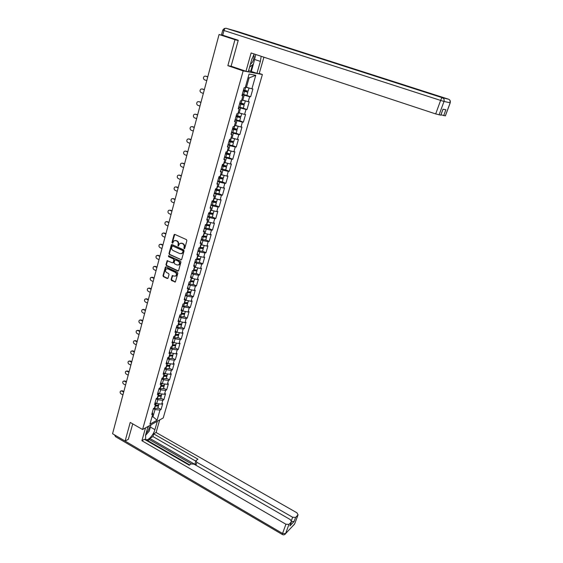 <?xml version="1.0" encoding="UTF-8"?>
<svg xmlns="http://www.w3.org/2000/svg" width="563" height="563" viewBox="0 0 563 563"><rect width="100%" height="100%" fill="white"/><g stroke="black" fill="none" stroke-linecap="round" stroke-linejoin="round"><path stroke-width="0.84" d="M184.136 248.726L184.727 248.424L186.881 240.64L186.437 239.62L174.875 234.419L174.037 234.862L171.947 242.604L172.7 243.237L173.714 240.95L175.776 240.605L176.733 241.034C177.929 241.738 178.401 242.829 178.14 244.3L178.175 246.01L179.625 243.659L181.722 243.3L182.686 243.737C183.897 244.441 184.368 245.531 184.101 247.009L184.136 248.726M180.772 243.125L183.116 243.645C184.326 244.356 184.798 245.44 184.53 246.918L184.601 248.649M174.748 234.377L172.377 242.519L172.707 243.237M174.854 240.429L177.162 240.95C178.365 241.654 178.83 242.737 178.57 244.208L178.633 245.932M171.096 279.537L171.525 280.543L175.374 281.943L177.852 273.259L177.415 272.246L166.078 266.911L165.431 267.017L163.003 275.68L163.432 276.679L167.239 278.495L168.055 278.087L169.027 274.512L168.597 273.505L166.704 272.612C165.367 271.619 165.135 270.451 166.001 269.1L167.732 268.811L175.192 272.33C176.522 273.308 176.768 274.47 175.923 275.828L174.143 276.137L172.243 275.659L171.096 279.537L175.318 281.993M238.184 40.522L234.968 39.691L227.86 65.667L243.16 70.896L142.58 429.513L130.222 422.426L125.113 441.075L112.565 433.728L219.063 34.505L221.836 35.23M234.968 39.691L219.063 34.505M180.85 259.832L181.687 259.402L184.059 250.845L183.615 249.824L172.123 244.581L171.293 245.018L168.991 253.533L169.428 254.539L181.441 259.775M180.941 262.105L178.598 270.585L177.76 271L166.416 265.666L165.979 264.659L167.134 260.739L172.377 262.78L173.2 262.358L173.861 259.958L173.425 258.945L168.626 256.714L168.45 255.785L180.498 261.091L180.941 262.105M243.16 70.896L262.386 74.499L163.235 417.95L142.58 429.513M157.943 407.788L161.039 409.512L162.742 403.565L161.694 404.121L156.711 403.572L155.205 402.742M161.039 409.512L159.983 410.082L157.091 420.188L149.913 424.192L152.812 413.953L151.721 414.544L153.432 408.499L154.522 407.922L155.62 404.03L154.536 404.6L156.261 398.491L157.344 397.935L158.463 394.009L157.373 394.557L159.111 388.4L160.202 387.858L161.328 383.896L160.237 384.423L161.996 378.209L163.08 377.689L164.22 373.684L163.129 374.198L164.91 367.913L165.994 367.421L167.134 363.381L166.05 363.867L167.844 357.526L168.928 357.055L170.082 352.973L168.999 353.437L170.807 347.04L171.891 346.59L173.059 342.466L171.975 342.909L173.805 336.449L174.889 336.02L176.064 331.86L174.987 332.283L176.831 325.759L177.908 325.351L179.097 321.149L178.021 321.55L179.886 314.963L180.962 314.576L182.159 310.333L181.082 310.713L182.968 304.055L184.045 303.696L185.255 299.41L184.178 299.762L186.079 293.049L187.155 292.704L188.38 288.383L187.31 288.713L189.224 281.929L190.294 281.613L191.533 277.242L190.463 277.545L192.405 270.697L193.468 270.402L194.721 265.989L193.651 266.271L195.607 259.353L196.677 259.086L197.937 254.631L196.874 254.884L198.852 247.896L199.914 247.657L201.188 243.153L200.125 243.378L202.124 236.319L203.187 236.108L204.475 231.555L203.412 231.759L205.432 224.63L206.487 224.44L207.789 219.844L206.734 220.02L208.767 212.814L209.83 212.659L211.139 208.014L210.083 208.162L212.145 200.885L213.201 200.752L214.524 196.065L213.476 196.184L215.552 188.823L216.607 188.725L217.944 183.988L216.896 184.08L219 176.648L220.049 176.571L221.407 171.785L220.358 171.849L222.484 164.34L223.525 164.29L224.897 159.456L223.849 159.491L225.995 151.897L227.037 151.883L228.423 146.999L227.382 146.999L229.556 139.328L230.591 139.35L231.991 134.409L230.957 134.381L233.145 126.626L234.18 126.675L235.594 121.685L234.56 121.622L236.777 113.789L237.804 113.874L239.233 108.828L238.205 108.729L240.443 100.812L241.471 100.932L242.92 95.83L241.893 95.703L244.152 87.701L245.179 87.849L249.078 74.07L255.771 75.294L251.9 88.834L245.433 86.955M246.693 95.4L250.641 96.801L252.886 88.975L251.9 88.834M250.641 96.801L249.655 96.681L248.22 101.692L241.78 99.855M243.209 108.173L246.988 109.546L249.205 101.804L248.22 101.692M246.988 109.546L245.996 109.454L244.581 114.416L238.163 112.614M239.711 120.7L243.378 122.157L245.574 114.493L244.581 114.416M243.378 122.157L242.379 122.101L240.978 127.006L234.588 125.246M236.136 133.255L239.796 134.641L241.97 127.055L240.978 127.006M239.796 134.641L238.803 134.613L237.41 139.469L231.048 137.745M232.625 145.592L236.256 146.992L238.409 139.49L237.41 139.469M236.256 146.992L235.257 146.992L233.884 151.806L227.543 150.117M229.141 157.802L232.758 159.223L234.884 151.792L233.884 151.806M232.758 159.223L231.752 159.252L230.387 164.009L224.074 162.355M221.153 169.034L225.707 169.878L229.289 171.321L231.393 163.967L230.387 164.009M229.289 171.321L228.282 171.384L226.931 176.092L220.64 174.474M217.747 181.061L222.294 181.863L225.854 183.306L227.945 176.022L226.931 176.092M225.854 183.306L224.841 183.39L223.511 188.049L217.248 186.473M218.923 193.693L222.455 195.164L224.524 187.951L223.511 188.049M222.455 195.164L221.442 195.277L220.126 199.893L213.884 198.345M215.58 205.418L219.091 206.903L221.139 199.766L220.126 199.893M219.091 206.903L218.078 207.043L216.769 211.611L210.886 210.238M212.279 217.022L215.763 218.521L217.79 211.456L216.769 211.611M215.763 218.521L214.742 218.69L213.447 223.215L207.254 221.731M209 228.515L212.469 230.028L214.468 223.032L213.447 223.215M212.469 230.028L211.442 230.225L210.161 234.701L203.996 233.251M205.762 239.894L209.204 241.421L211.188 234.497L210.161 234.701M209.204 241.421L208.176 241.647L206.91 246.08L200.766 244.659M202.553 251.154L205.974 252.703L207.937 245.848L206.91 246.08M205.974 252.703L204.946 252.949L203.686 257.34L197.564 255.954M199.372 262.316L202.771 263.871L204.714 257.087L203.686 257.34M202.771 263.871L201.737 264.146L200.498 268.495L194.397 267.136M196.227 273.365L199.598 274.934L201.526 268.213L200.498 268.495M199.598 274.934L198.57 275.23L197.339 279.537L191.258 278.206M193.109 284.301L196.459 285.891L198.373 279.234L197.339 279.537M196.459 285.891L195.424 286.208L194.207 290.473L188.155 289.171M190.027 295.139L193.355 296.736L195.241 290.142L194.207 290.473M193.355 296.736L192.314 297.081L191.11 301.304L185.079 300.03M186.972 305.871L190.273 307.482L192.145 300.952L191.11 301.304M190.273 307.482L189.238 307.848L188.042 312.029L182.032 310.79M183.939 316.497L187.226 318.123L189.077 311.656L188.042 312.029M187.226 318.123L186.184 318.51L185.002 322.655L179.013 321.438M180.941 327.026L184.207 328.665L186.043 322.254L185.002 322.655M184.207 328.665L183.165 329.074L181.99 333.176L176.029 331.987M177.971 337.455L181.216 339.102L183.031 332.761L181.99 333.176M181.216 339.102L180.167 339.538L179.006 343.599L173.045 342.431M175.03 347.786L178.253 349.447L180.054 343.163L179.006 343.599M178.253 349.447L177.204 349.897L176.05 353.923L169.977 352.712M172.116 358.019L175.318 359.694L177.099 353.465L176.05 353.923M175.318 359.694L174.27 360.165L173.13 364.155L168.084 363.494L166.951 362.903M169.224 368.16L172.405 369.842L174.178 363.67L173.13 364.155M172.405 369.842L171.356 370.334L170.23 374.282L165.198 373.656L163.967 372.995M166.367 378.202L169.526 379.898L171.279 373.783L170.23 374.282M169.526 379.898L168.478 380.412L167.359 384.325L162.341 383.72L161.011 383.002M163.53 388.16L166.669 389.856L168.407 383.804L167.359 384.325M166.669 389.856L165.621 390.391L164.509 394.269L159.512 393.692L158.09 392.918M160.722 398.02L163.847 399.73L165.564 393.727L164.509 394.269M163.847 399.73L162.791 400.279L161.694 404.121M156.711 403.572L157.802 399.723L156.169 398.822M155.128 402.496L155.62 404.03M162.791 400.279L157.802 399.723M159.512 393.692L160.617 389.807L158.97 388.906M157.957 392.502L158.463 394.009M165.621 390.391L160.617 389.807M162.341 383.72L163.453 379.793L161.799 378.906M160.807 382.418L161.328 383.896M168.478 380.412L163.453 379.793M165.198 373.656L166.324 369.694L164.656 368.807M163.685 372.234L164.22 373.684M171.356 370.334L166.324 369.694M168.084 363.494L169.217 359.497L167.535 358.617M166.592 361.953L167.134 363.381M174.27 360.165L169.217 359.497M170.99 353.233L172.137 349.201L170.448 348.328M169.526 351.579L170.082 352.973M177.204 349.897L172.137 349.201M173.932 342.881L175.086 338.806L173.383 337.941M172.489 341.101L173.059 342.466M180.167 339.538L175.086 338.806M176.895 332.43L178.063 328.313L176.353 327.455M175.48 330.523L176.064 331.86M183.165 329.074L178.063 328.313M179.886 321.874L181.068 317.722L179.344 316.863M178.499 319.847L179.097 321.149M186.184 318.51L181.068 317.722M182.912 311.219L184.101 307.025L182.37 306.181M181.553 309.059L182.159 310.333M189.238 307.848L184.101 307.025M185.966 300.459L187.162 296.229L185.417 295.385M184.629 298.172L185.255 299.41M192.314 297.081L187.162 296.229M189.048 289.6L190.259 285.321L188.499 284.491M187.739 287.172L188.38 288.383M195.424 286.208L190.259 285.321M192.159 278.629L193.383 274.308L191.61 273.484M190.885 276.067L191.533 277.242M198.57 275.23L193.383 274.308M195.298 267.552L196.536 263.188L194.756 262.372M194.052 264.849L194.721 265.989M201.737 264.146L196.536 263.188M198.472 256.369L199.724 251.964L197.93 251.147M197.261 253.526L197.937 254.631M204.946 252.949L199.724 251.964M201.681 245.067L202.94 240.619L201.132 239.817M200.491 242.083L201.188 243.153M208.176 241.647L202.94 240.619M204.918 233.659L206.192 229.169L204.369 228.367M203.764 230.527L204.475 231.555M211.442 230.225L206.192 229.169M208.183 222.139L209.471 217.599L207.641 216.811M207.064 218.852L207.789 219.844M214.742 218.69L209.471 217.599M211.484 210.499L212.786 205.91L210.942 205.129M210.4 207.057L211.139 208.014M218.078 207.043L212.786 205.91M214.82 198.739L216.136 194.108L214.278 193.334M213.771 195.143L214.524 196.065M221.442 195.277L216.136 194.108M218.191 186.86L219.521 182.18L217.649 181.42M217.17 183.109L217.944 183.988M224.841 183.39L219.521 182.18M221.597 174.861L222.934 170.139L221.055 169.379M220.612 170.948L221.407 171.785M228.282 171.384L222.934 170.139M225.031 162.742L226.389 157.964L224.496 157.218M224.088 158.66L224.897 159.456M231.752 159.252L226.389 157.964M228.508 150.49L229.88 145.669L227.966 144.93M227.6 146.246L228.423 146.999M235.257 146.992L229.88 145.669M232.019 138.118L233.406 133.241L231.477 132.516M231.147 133.698L231.991 134.409M238.803 134.613L233.406 133.241M235.566 125.612L236.967 120.686L235.031 119.968M234.729 121.024L235.594 121.685M242.379 122.101L236.967 120.686M239.148 112.98L240.563 108.005L238.613 107.294M238.353 108.209L239.233 108.828M245.996 109.454L240.563 108.005M242.773 100.214L244.201 95.182L242.238 94.485M242.02 95.26L242.92 95.83M249.655 96.681L244.201 95.182M224.609 35.814L221.85 35.159M246.432 87.307L249.099 77.919L248.044 77.736M255.771 75.294L249.099 77.919M125.113 441.075L128.533 439.154M259.247 73.436L262.386 74.499M151.89 417.19L153.023 416.578L155.015 409.547L153.389 408.639M152.2 416.113L157.091 420.188M152.327 412.397L152.812 413.953M159.983 410.082L155.015 409.547M227.86 65.667L231.724 66.413M171.989 244.539L169.428 253.434L169.857 254.448L181.279 259.726M182.933 251.232L182.63 250.521L172.545 245.911L171.68 247.27C171.419 248.726 171.891 249.81 173.08 250.514L179.956 253.667L182.074 253.294L183.362 251.14L182.63 250.521M172.531 245.897L183.052 250.422M181.385 253.744L182.503 253.195L183.074 252.189L182.644 252.287M183.362 251.14L183.074 252.189M167.626 260.585L166.416 264.554L166.852 265.56L178.365 270.937M172.961 262.724L173.636 262.252L174.291 259.853L173.854 258.839L168.626 256.714M168.45 255.785L168.851 255.693L169.062 256.615M177.169 265.018L178.95 264.709C179.815 263.336 179.576 262.161 178.232 261.176L175.579 259.944L174.748 260.366L174.087 262.773L174.523 263.787L177.169 265.018M178.436 265.06L179.372 264.603C180.244 263.231 180.005 262.055 178.661 261.07L178.232 261.176M175.417 259.895L178.661 261.07M172.728 275.497L171.525 279.417M175.438 276.173L176.353 275.708C177.197 274.357 176.951 273.189 175.621 272.218L175.192 272.33M166.915 268.664L168.168 268.706L175.621 272.218M165.923 266.862L163.439 275.56L163.868 276.567L167.837 278.432M246.939 95.337L247.819 92.233L244.441 90.861L244.152 90.221M243.688 90.066L243.941 90.791L246.791 91.91L243.244 90.91M248.121 91.185L243.505 90.003M249.043 88.032L245.384 87.131M245.405 87.047L247.973 87.737M247.819 92.233L243.223 91.002M246.918 95.407L242.322 94.183M205.579 76.125L204.299 76.265C203.067 77.617 203.144 78.806 204.531 79.833L206.762 80.622M206.065 76.202L207.775 76.807M205.516 76.118L207.754 76.899M250.422 64.21C252.491 62.845 253.709 60.276 254.061 56.511L253.829 54.562M255.785 54.505L253.406 64.14L249.592 67.131M251.661 59.805L252.118 58.313M146.084 433.334L148.076 430.695C149.23 428.45 149.505 426.874 148.899 425.973M147.224 429.295L147.605 427.95M151.039 424.776L149.23 431.138L145.5 435.438M254.194 53.985L251.752 59.495L248.297 71.712L245.968 71.276L251.119 52.964L435.685 113.923L440.618 100.411L223.983 30.508L222.723 35.202L238.255 40.262L231.119 66.209L245.968 71.276M254.722 59.509L260.373 61.395L261.176 56.286M260.373 61.395L256.953 73.338L259.156 73.753L263.913 57.194M248.614 70.593L256.953 73.338M445.403 115.851L440.963 114.838M440.85 115.155L435.685 113.923M443.7 115.626L445.868 109.743L442.982 109.215L440.794 115.183M222.723 35.202L221.519 34.765L222.772 30.092L223.983 30.508C224.489 28.938 225.137 28.185 225.939 28.241L442.342 97.723L448.556 99.208L237.361 31.451L225.939 28.241M253.385 64.154L251.323 71.424M250.711 71.304L252.555 64.808M157.323 421.258L154.916 429.66C153.432 435.375 147.168 441.856 145.627 439.168L145.613 435.002L148.027 426.458M145.528 427.859L141.904 440.738L144.402 439.288L189.267 465.221L191.11 463.94L194.115 464.186L290.353 519.614L291.507 521.725L289.924 525.912L294.111 521.479L291.599 521.549M189.738 464.897L146.859 440.118L146.352 440.414M191.378 463.799L149.448 439.619L147.738 440.625M149.448 439.619L149.793 438.401L152.939 436.557L153.706 433.876L156.092 432.49L296.905 512.78L298.052 514.835L295.61 517.411L294.111 521.479M159.702 419.928L156.092 432.49M141.904 440.738L285.92 524.237L288.967 524.399L291.507 521.725M291.409 520.557L292.626 517.242L196.846 462.272L195.945 460.654L197.958 459.183L153.706 433.876M292.626 517.242L295.61 517.411M128.35 439.26L132.741 423.869M196.846 462.272L196.001 465.003L149.793 438.401M290.142 525.434L289.994 525.835M196.001 465.003L195.101 463.377L195.84 460.991M195.797 461.139L152.939 436.557M243.307 108.089L244.173 105.028L240.528 103.071M240.049 102.909L240.324 103.55L243.153 104.697L239.62 103.726M244.476 103.972L239.866 102.853M245.327 100.904L241.731 100.017M241.759 99.911L244.046 100.559M244.173 105.028L239.592 103.838M243.286 108.166L238.698 106.984M235.116 119.652L239.683 120.792L240.57 117.688L236.96 115.795M236.453 115.626L239.556 117.357L236.038 116.414M240.873 116.632L236.277 115.563M241.576 113.62L238.121 112.762M238.156 112.642L238.951 112.903M240.57 117.688L236.003 116.534M236.157 133.185L237.002 130.215L233.448 128.392M232.913 128.209L235.988 129.891L232.484 128.969M237.304 129.159L232.716 128.146M237.832 126.196L234.553 125.373M237.002 130.215L232.442 129.11M236.129 133.283L231.576 132.192M232.639 145.543L233.469 142.615L230.014 140.87M229.43 140.673L232.463 142.291L228.972 141.39M233.772 141.559L229.197 140.595M234.102 138.639L231.013 137.858M233.469 142.615L228.923 141.545M232.603 145.655L228.064 144.6M225.995 153.016L228.972 154.558L225.496 153.685M226.826 153.298L229.978 154.881L225.446 153.861M230.274 153.826L225.714 152.918M230.387 150.947L227.515 150.208M229.155 157.774L224.588 156.88M202.089 88.94L200.864 89.109C199.675 90.446 199.766 91.614 201.132 92.628L203.342 93.423M202.659 89.017L204.355 89.63M202.11 88.947L204.327 89.742M198.669 101.629L197.472 101.812C196.325 103.135 196.424 104.296 197.768 105.288L199.964 106.097M199.281 101.699L200.97 102.325M198.732 101.65L200.935 102.459M195.284 114.183L194.108 114.388C193.003 115.697 193.109 116.837 194.439 117.815L196.614 118.638M195.945 114.254L197.62 114.887M195.396 114.219L197.578 115.035M191.941 126.605L190.787 126.837C189.717 128.132 189.837 129.258 191.139 130.222L193.306 131.052M192.637 126.682L194.305 127.315M192.089 126.654L194.256 127.484M188.626 138.906L187.5 139.152C186.466 140.433 186.592 141.545 187.88 142.495L190.027 143.34M189.365 138.977L191.019 139.624M188.816 138.97L190.97 139.807M222.624 165.233L225.517 166.704L222.054 165.86M224.538 165.853L226.516 167.028L221.998 166.043M226.819 165.972L222.258 165.114M226.692 163.129L224.053 162.44M185.347 151.081L184.249 151.348C183.249 152.608 183.376 153.713 184.65 154.642L186.782 155.501M186.128 151.144L187.768 151.799M185.579 151.151L187.718 152.01M219.373 177.366L222.104 178.731L218.641 177.901M221.667 178.056L223.089 179.055L218.585 178.105M223.391 177.992L218.845 177.183M222.976 175.177L221.625 174.868M221.576 174.854L220.626 174.544M182.102 163.136L181.033 163.411C180.061 164.663 180.202 165.747 181.455 166.676L183.573 167.542M182.926 163.2L184.551 163.861M182.37 163.214L184.495 164.079M215.27 189.83L218.718 190.632L217.149 189.71M219.999 189.893L215.467 189.133M217.987 186.775L217.234 186.522M218.641 190.069L219.704 190.956L215.207 190.048M218.916 193.721L214.383 192.975M178.886 175.072L177.845 175.36C176.909 176.592 177.049 177.669 178.288 178.584L180.392 179.456M179.752 175.121L181.37 175.797M179.196 175.156L181.307 176.029M211.934 201.631L215.369 202.413L214.348 201.695M216.649 201.674L212.124 200.963M214.426 198.57L213.87 198.38M215.523 201.92L216.347 202.736L211.871 201.864M215.566 205.467L211.048 204.763M175.712 186.888L174.699 187.183C173.784 188.408 173.939 189.464 175.156 190.371L177.246 191.258M176.613 186.93L178.218 187.613M176.057 186.979L178.154 187.866M213.328 213.342L209.091 212.765M212.371 213.637L213.025 214.404L208.556 213.567M212.258 217.093L207.747 216.431M208.627 213.321L212.047 214.081L211.392 213.49M172.567 198.584L171.581 198.894C170.695 200.097 170.849 201.146 172.053 202.04L174.129 202.933M173.503 198.626L175.1 199.309M172.947 198.683L175.03 199.576M210.034 224.89L206.178 224.496M209.204 225.221L209.732 225.946L205.284 225.151M208.979 228.599L204.482 227.987M205.354 224.89L208.767 225.629L208.331 225.123M169.456 210.161L168.492 210.485C167.633 211.674 167.795 212.708 168.984 213.595L171.046 214.503M170.427 210.196L172.011 210.893M169.864 210.273L171.933 211.174M206.783 236.319L203.194 236.066M206.044 236.685L206.48 237.382L202.04 236.615M205.734 240L201.244 239.43M202.117 236.34L205.509 237.065L205.221 236.622M166.374 221.632L167.373 221.66L165.438 221.956C164.6 223.138 164.769 224.158 165.944 225.031L167.992 225.953M167.373 221.66L168.949 222.357M166.817 221.745L168.872 222.659M203.553 247.643L199.978 247.431M202.898 248.023L203.25 248.705L198.83 247.973M202.518 251.281L198.042 250.76M199.239 247.804L202.293 248.382L202.103 247.994M163.326 232.991L164.354 233.005L162.411 233.321C161.602 234.482 161.771 235.496 162.932 236.361L164.966 237.29M164.354 233.005L165.923 233.715M163.798 233.11L165.839 234.025M200.365 258.846L196.79 258.684M199.766 259.254L200.062 259.909L195.854 259.29M199.337 262.457L194.868 261.971M196.388 259.156L198.985 259.247M160.307 244.236L161.37 244.243L159.42 244.567C158.632 245.721 158.808 246.721 159.948 247.579L161.975 248.515M161.37 244.243L162.918 244.954M160.807 244.356L162.834 245.285M197.198 269.951L193.637 269.832M196.656 270.367L196.895 271.014L192.996 270.536M196.184 273.519L191.73 273.083M193.482 270.367L195.882 270.381M157.323 255.37L158.407 255.37L156.451 255.708C155.684 256.848 155.867 257.84 157 258.691L159.005 259.634M158.407 255.37L159.948 256.095M157.844 255.496L159.857 256.432M194.073 280.944L190.505 280.86M193.573 281.373L193.763 282.007L190.139 281.655M193.06 284.477L188.619 284.076M190.364 281.38L192.799 281.416M154.368 266.398L155.479 266.39L153.516 266.742C152.77 267.868 152.96 268.847 154.072 269.691L156.071 270.641M155.479 266.39L157.007 267.115M154.916 266.531L156.915 267.474M190.97 291.824L187.416 291.789M190.505 292.274L190.667 292.894L187.176 292.626M189.97 295.329L185.537 294.97M187.275 292.288L189.731 292.331M151.44 277.32L152.573 277.306L150.61 277.665C149.885 278.776 150.075 279.748 151.18 280.585L153.164 281.542M152.573 277.306L154.1 278.038M152.01 277.453L153.995 278.411M187.901 302.605L184.347 302.613M187.472 303.063L187.592 303.675L184.115 303.436M186.909 306.075L183.629 306.195L182.482 305.758M184.214 303.091L186.684 303.147M148.541 288.143L149.702 288.115L147.738 288.488C147.027 289.586 147.217 290.55 148.308 291.381L150.279 292.345M149.702 288.115L151.215 288.854M149.132 288.277L151.109 289.241M184.854 313.288L181.314 313.331M184.453 313.746L184.551 314.351L181.082 314.147M183.876 316.723L180.603 316.878L179.463 316.441M181.18 313.788L183.658 313.851M145.669 298.854L146.852 298.826L144.888 299.199C144.198 300.29 144.395 301.24 145.472 302.071L147.429 303.042M146.852 298.826L148.351 299.565M146.289 298.995L148.245 299.966M181.842 323.859L178.309 323.943M181.469 324.33L181.539 324.928L178.077 324.752M180.878 327.265L177.605 327.462L176.472 327.026M178.182 324.379L180.66 324.457M142.833 309.467L144.029 309.432L142.066 309.819C141.39 310.889 141.587 311.839 142.657 312.655L144.6 313.633M144.029 309.432L145.521 310.178M143.466 309.608L145.416 310.593M178.858 334.338L175.325 334.457M178.506 334.816L178.555 335.4L175.1 335.259M177.901 337.709L174.629 337.941L173.51 337.504M175.206 334.879L177.683 334.964M140.018 319.981L141.236 319.932L139.272 320.333C138.618 321.389 138.815 322.332 139.87 323.141L141.799 324.133M141.236 319.932L142.721 320.692M140.673 320.129L142.608 321.114M175.902 344.718L172.377 344.873M175.565 345.196L175.6 345.781L172.151 345.668M174.952 348.054L171.687 348.321L170.568 347.885M172.264 345.274L174.727 345.365M137.231 330.397L138.47 330.34L136.499 330.748C135.866 331.797 136.063 332.719 137.112 333.528L139.026 334.528M138.47 330.34L139.941 331.1M137.9 330.544L139.828 331.537M172.975 354.993L169.456 355.19M172.651 355.478L172.672 356.062L169.231 355.978M172.032 358.3L168.773 358.61L167.661 358.174M169.35 355.57L171.799 355.675M134.473 340.714L135.725 340.65L133.762 341.058C133.135 342.1 133.34 343.022 134.374 343.824L136.281 344.823M135.725 340.65L137.189 341.417M135.162 340.861L137.069 341.861M170.075 365.176L166.564 365.408M169.766 365.668L169.773 366.246L166.338 366.189M169.139 368.455L165.888 368.8L164.783 368.357M166.458 365.774L168.893 365.887M131.742 350.932L133.009 350.862L131.045 351.284C130.433 352.304 130.644 353.219 131.665 354.021L133.558 355.028M133.009 350.862L134.466 351.636M132.446 351.087L134.346 352.093M167.204 375.268L163.692 375.535M166.908 375.76L166.901 376.33L163.474 376.309M166.275 378.512L163.031 378.892L161.926 378.456M163.594 375.88L166.008 376M129.04 361.059L130.32 360.982L128.357 361.404C127.759 362.424 127.97 363.325 128.976 364.12L130.862 365.134M130.32 360.982L131.763 361.756M129.75 361.214L131.636 362.227M164.354 385.261L160.856 385.564M164.072 385.761L164.051 386.331L160.638 386.331M163.439 388.477L160.195 388.892L159.097 388.456M160.758 385.894L163.15 386.021M126.358 371.094L127.653 371.003L125.69 371.439C125.113 372.439 125.317 373.339 126.316 374.128L128.195 375.148M127.653 371.003L129.089 371.784M127.083 371.249L128.962 372.27M161.532 395.17L158.041 395.5M161.264 395.669L161.229 396.232L157.823 396.261M160.624 398.351L157.387 398.801L156.423 398.414M157.95 395.81L160.314 395.951M123.705 381.031L125.007 380.94L123.051 381.376C122.481 382.368 122.692 383.255 123.684 384.043L125.542 385.071M125.007 380.94L126.436 381.728M124.444 381.193L126.309 382.221M158.738 404.98L155.247 405.346M158.477 405.48L158.435 406.043L155.036 406.099M157.837 408.14L154.607 408.618L153.812 408.295M155.163 405.641L157.506 405.789M121.08 390.884L122.389 390.778L120.433 391.222C119.877 392.207 120.095 393.087 121.073 393.868L122.924 394.902M122.389 390.778L123.811 391.574M121.826 391.046L123.677 392.073M184.53 246.918L184.101 247.009M183.116 243.645L182.686 243.737M182.152 243.209L181.722 243.3M178.295 245.208L177.866 245.299M178.57 244.208L178.14 244.3M177.162 240.95L176.733 241.034M176.205 240.521L175.776 240.605M172.377 242.519L171.947 242.604M174.474 234.785L174.037 234.862M184.256 247.917L183.827 248.009M169.857 254.448L169.428 254.539M169.428 253.434L168.991 253.533M171.729 244.926L171.293 245.018M172.982 245.82L172.545 245.911M178.189 270.887L177.76 271M166.852 265.56L166.416 265.666M166.416 264.554L165.979 264.659M167.387 260.958L166.958 261.056M173.636 262.252L173.2 262.358M174.291 259.853L173.861 259.958M173.854 258.839L173.425 258.945M176.008 259.839L175.579 259.944M172.503 275.842L172.074 275.961M168.168 268.706L167.732 268.811M167.668 278.375L167.239 278.495M163.868 276.567L163.432 276.679M163.439 275.56L163.003 275.68M165.698 267.221L165.262 267.326M175.135 281.936L174.706 282.063M171.961 280.423L171.525 280.543M244.441 90.861L243.941 90.791M244.771 90.425L245.679 87.23M243.589 94.598L244.49 91.417M445.347 115.879L450.175 102.811L444.01 101.439L439.063 114.915M448.584 99.215L448.556 99.208C450.097 99.883 450.632 101.087 450.175 102.811L449.964 100.305M444.01 101.439C444.474 99.658 443.918 98.419 442.342 97.723C441.864 97.793 441.293 98.694 440.618 100.411L444.01 101.439M289.924 525.912L291.437 521.802M288.967 524.399L285.596 533.611L294.66 523.928L297.989 514.913M115.366 435.368L282.549 533.464L285.92 524.237M150.384 427.085L154.916 429.66M285.596 533.611L282.549 533.464L282.344 534.512C283.604 535.117 284.667 534.871 285.532 533.759L285.596 533.611M294.864 523.477L293.935 524.779M284.674 534.561L294.597 524.076L298.052 514.835M282.492 534.597L115.366 436.578L115.331 435.495L114.725 434.995M115.647 436.74L114.451 434.833M240.83 103.599L240.324 103.55M241.133 103.268L242.027 100.115M239.965 107.399L240.851 104.254M237.255 116.21L236.749 116.175M237.53 115.985L238.416 112.86M236.369 120.074L237.255 116.956M233.722 128.695L233.216 128.674M235.102 129.793L235.207 129.42M233.962 128.568L234.841 125.472M232.815 132.608L233.694 129.525M230.218 141.046L229.711 141.039M231.576 142.214L231.696 141.799M230.436 141.017L231.302 137.956M229.303 145.022L230.168 141.967M226.748 153.27L226.249 153.277M228.085 154.501L228.212 154.051M226.945 153.34L227.804 150.307M225.819 157.302L226.678 154.283M224.63 166.669L224.771 166.176M223.49 165.536L224.334 162.538M222.378 169.456L223.222 166.472M221.21 178.71L221.365 178.175M220.07 177.605L220.907 174.643M218.965 181.49L219.802 178.534M217.825 190.632L217.987 190.062M216.678 189.555L217.515 186.62M215.594 193.398L216.424 190.47M214.475 202.434L214.644 201.821M213.328 201.385L214.151 198.479M212.251 205.192L213.074 202.293M211.153 214.116L211.336 213.476M210.013 213.096L210.822 210.217M208.943 216.861L209.753 213.996M207.874 225.686L208.043 225.066M206.727 224.693L207.529 221.85M205.671 228.416L206.473 225.58M204.615 237.136L204.784 236.544M203.475 236.171L204.263 233.371M202.427 239.859L203.222 237.044M201.399 248.473L201.561 247.903M200.252 247.537L201.033 244.778M199.218 251.189L200.006 248.403M198.211 259.698L198.366 259.149M197.064 258.783L197.831 256.074M196.037 262.407L196.818 259.649M195.051 270.817L195.199 270.289M193.904 269.93L194.664 267.256M192.891 273.512L193.665 270.782M191.927 281.824L192.067 281.324M190.78 280.965L191.526 278.333M189.773 284.512L190.54 281.81M188.83 292.732L188.964 292.246M187.683 291.887L188.415 289.298M186.684 295.406L187.444 292.725M185.762 303.527L185.896 303.063M184.615 302.711L185.34 300.156M183.629 306.195L184.382 303.541M182.729 314.224L182.855 313.774M181.575 313.429L182.292 310.917M180.603 316.878L181.342 314.253M179.717 324.816L179.836 324.387M178.57 324.042L179.273 321.564M177.605 327.462L178.337 324.858M176.74 335.302L176.852 334.901M175.593 334.556L176.282 332.121M174.629 337.941L175.36 335.365M173.784 345.696L173.897 345.309M172.637 344.971L173.32 342.571M171.687 348.321L172.412 345.773M170.863 355.992L170.969 355.626M169.716 355.288L170.385 352.924M168.773 358.61L169.491 356.076M167.964 366.189L168.07 365.837M166.817 365.507L167.478 363.177M165.888 368.8L166.599 366.295M163.953 375.634L164.6 373.339M163.031 378.892L163.734 376.408M161.109 385.662L161.75 383.403M160.195 388.892L160.891 386.429M158.294 395.599L158.921 393.375M157.387 398.801L158.076 396.359M155.501 405.444L156.127 403.249M154.607 408.618L155.289 406.197M174.664 234.447L174.234 234.525M171.912 244.595L171.483 244.687M182.503 253.195L182.074 253.294M167.57 260.641L167.134 260.739M173.46 262.562L173.031 262.668M179.372 264.603L178.95 264.709M172.672 275.546L172.243 275.659M176.353 275.708L175.923 275.828M165.867 266.911L165.431 267.017M248.1 91.241L249.008 88.067M445.389 115.879L450.217 102.818M224.384 28.41L222.772 30.078M440.836 115.19L443.025 109.222M244.455 104.049L245.348 100.911M240.844 116.717L241.717 113.656M237.276 129.258L238.128 126.274M233.744 141.665L234.567 138.758M230.246 153.945L231.048 151.109M229.12 157.893L229.978 154.881M226.783 166.099L227.565 163.34M225.664 170.012L226.516 167.028M223.356 178.133L224.116 175.445M222.251 182.004L223.089 179.055M219.957 190.041L220.71 187.423M218.866 193.876L219.704 190.956M216.6 201.835L217.332 199.281M215.523 205.629L216.347 202.736M213.278 213.511L213.982 211.026M212.209 217.262L213.025 214.404M209.985 225.066L210.675 222.645M208.929 228.782L209.732 225.946M206.727 236.509L207.395 234.152M205.678 240.19L206.48 237.382M203.496 247.833L204.151 245.545M202.462 251.478L203.25 248.705M200.301 259.057L200.942 256.827M199.274 262.661L200.062 259.909M197.141 270.163L197.754 267.995M196.121 273.738L196.895 271.014M194.01 281.162L194.608 279.058M192.996 284.702L193.763 282.007M190.906 292.056L191.483 290.008M189.907 295.561L190.667 292.894M187.831 302.845L188.394 300.86M186.839 306.314L187.592 303.675M184.784 313.535L185.34 311.599M183.805 316.969L184.551 314.351M181.772 324.119L182.306 322.24M180.8 327.525L181.539 324.928M178.788 334.598L179.301 332.782M177.824 337.976L178.555 335.4M175.825 344.985L176.332 343.219M174.875 348.328L175.6 345.781M172.897 355.274L173.383 353.564M171.954 358.582L172.672 356.062M169.998 365.464L170.469 363.804M169.062 368.744L169.773 366.246M167.12 375.563L167.577 373.952M166.191 378.808L166.901 376.33M164.269 385.564L164.713 384.008M163.354 388.78L164.051 386.331M161.447 395.472L161.877 393.966M160.539 398.66L161.229 396.232M158.653 405.29L159.069 403.833M157.753 408.449L158.435 406.043"/></g></svg>
